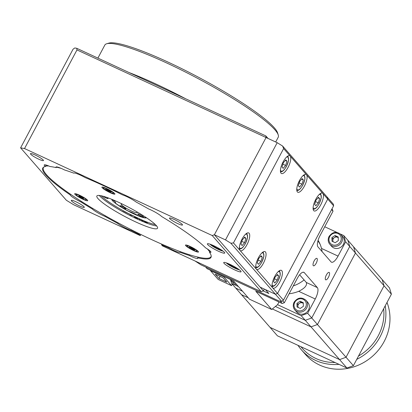 <?xml version="1.0" encoding="UTF-8"?>
<svg xmlns="http://www.w3.org/2000/svg" width="412" height="412" viewBox="0 0 412 412"><rect width="100%" height="100%" fill="white"/><g stroke="black" fill="none" stroke-linecap="round" stroke-linejoin="round"><path stroke-width="0.62" d="M234.835 269.963A9.816 1.421 -152 0 0 241.056 271.766A9.816 1.421 -152 0 0 229.937 264.349A9.816 1.421 -152 0 0 223.716 262.547A9.816 1.421 -152 0 0 234.835 269.963M218.499 251.253A9.816 1.421 -152 0 0 224.72 253.056A9.816 1.421 -152 0 0 213.601 245.64A9.816 1.421 -152 0 0 207.38 243.837A9.816 1.421 -152 0 0 218.499 251.253M174.152 219.426A7.365 1.066 28 0 1 182.49 224.988A7.365 1.066 28 0 1 177.83 223.634A7.365 1.066 28 0 1 169.487 218.072A7.365 1.066 28 0 1 174.152 219.426M35.118 155A7.365 1.066 28 0 1 43.456 160.562A7.365 1.066 28 0 1 38.79 159.207A7.365 1.066 28 0 1 30.452 153.645A7.365 1.066 28 0 1 35.118 155M75.957 201.772A7.365 1.066 28 0 1 84.295 207.334A7.365 1.066 28 0 1 79.629 205.985A7.365 1.066 28 0 1 71.291 200.423A7.365 1.066 28 0 1 75.957 201.772M131.68 229.927L131.351 230.54A95.239 13.771 -152 0 0 139.313 234.516L139.637 233.898M145.606 222.681L145.9 222.12M105.436 215.842L105.112 216.455A95.239 13.771 -152 0 0 117.647 223.376L117.976 222.763M81.329 201.38L80.999 201.998A95.239 13.771 -152 0 0 92.195 208.92L92.525 208.302M46.196 165.052L45.418 166.52A95.239 13.771 -152 0 0 42.802 167.993A95.239 13.771 -152 0 0 70.138 194.835L70.473 194.212M56.526 166.886L56.135 167.622A95.239 13.771 -152 0 0 50.022 166.525A10.146 1.468 -152 0 0 44.228 164.949A10.146 1.468 -152 0 0 45.418 166.52M198.002 257.124L197.652 257.783A95.239 13.771 -152 0 0 210.98 257.412A95.239 13.771 -152 0 0 209.476 252.288A10.146 1.468 -152 0 0 210.929 252.257A10.146 1.468 -152 0 0 205.614 247.864A95.239 13.771 -152 0 0 161.592 216.485A10.146 1.468 -152 0 0 150.648 209.821A10.146 1.468 -152 0 0 148.675 208.956A95.239 13.771 -152 0 0 136.135 202.029A10.146 1.468 -152 0 0 126.587 196.534A10.146 1.468 -152 0 0 122.431 194.866A95.239 13.771 -152 0 0 103.124 185.482A95.239 13.771 -152 0 0 85.099 177.567A10.146 1.468 -152 0 0 80.185 175.033A10.146 1.468 -152 0 0 73.779 173.138A95.239 13.771 -152 0 0 64.509 169.95A10.146 1.468 -152 0 0 62.387 168.92A10.146 1.468 -152 0 0 55.96 167.056A10.146 1.468 -152 0 0 56.135 167.622M261.234 291.665L212.226 235.535L214.379 234.752L263.386 290.877L261.234 291.665L162.519 245.923L161.561 244.821A95.239 13.771 -152 0 0 168.688 247.839A10.146 1.468 -152 0 0 180.003 252.273A95.239 13.771 -152 0 0 189.278 255.455A10.146 1.468 -152 0 0 197.822 258.35A10.146 1.468 -152 0 0 197.652 257.783M161.89 244.203L161.561 244.821M117.647 223.376A10.146 1.468 -152 0 0 131.351 230.54M92.195 208.92A10.146 1.468 -152 0 0 105.112 216.455M70.138 194.835A10.146 1.468 -152 0 0 80.999 201.998M209.476 252.288L210.141 251.032M189.278 255.455L189.618 254.817M180.338 251.639L180.003 252.273M168.688 247.839L169.018 247.221M139.313 234.516L140.276 235.613L73.537 204.687L66.342 200.242L20.6 147.857L73.053 49.208L74.793 47.957L76.756 48.307L265.848 135.929L268.052 138.453M147.136 222.707L146.888 223.175L147.136 222.707M140.868 234.5L140.276 235.613M230.895 243.24L233.455 242.925L239.99 250.408A9.816 3.445 114.9 0 0 240.423 250.738A9.816 3.445 114.9 0 0 246.999 244.635A9.816 3.445 114.9 0 0 248.678 232.919A9.816 3.445 114.9 0 0 242.102 239.022A9.816 3.445 114.9 0 0 239.99 250.408L256.326 269.113A9.816 3.445 114.9 0 0 256.758 269.448A9.816 3.445 114.9 0 0 263.34 263.345A9.816 3.445 114.9 0 0 265.014 251.629A9.816 3.445 114.9 0 0 258.437 257.732A9.816 3.445 114.9 0 0 256.326 269.113L272.662 287.823A9.816 3.445 114.9 0 0 273.094 288.158A9.816 3.445 114.9 0 0 279.676 282.055A9.816 3.445 114.9 0 0 281.35 270.339A9.816 3.445 114.9 0 0 274.773 276.442A9.816 3.445 114.9 0 0 272.662 287.823L277.564 293.437L275.412 294.225L230.895 243.24L225.503 239.902L277.194 142.686L266.07 137.536L265.848 135.929M225.503 239.902L214.379 234.752L266.07 137.536L76.977 49.914L76.756 48.307M76.977 49.914L24.529 148.562L20.6 147.857M24.529 148.562L212.226 235.535M264.334 289.09L263.386 290.877M139.802 214.554A3.27 0.474 -152 0 0 137.732 213.957A3.27 0.474 -152 0 0 141.434 216.429A3.27 0.474 -152 0 0 143.51 217.026A3.27 0.474 -152 0 0 139.802 214.554M122.106 206.355A3.27 0.474 -152 0 0 120.036 205.753A3.27 0.474 -152 0 0 123.739 208.225A3.27 0.474 -152 0 0 125.815 208.827A3.27 0.474 -152 0 0 122.106 206.355M145.894 217.382A18.983 2.745 -152 0 1 145.565 217.582A18.983 2.745 -152 0 1 138.473 215.811A9.816 1.421 -152 0 0 133.256 213.092A9.816 1.421 -152 0 0 128.925 211.387A18.983 2.745 -152 0 1 115.169 202.884A9.816 1.421 -152 0 0 115.597 202.714A9.816 1.421 -152 0 0 112.363 199.671L112.327 199.542M136.434 211.567A9.002 1.303 28 0 1 137.119 212.638A9.002 1.303 28 0 1 131.418 210.985A9.002 1.303 28 0 1 121.226 204.187A9.002 1.303 28 0 1 122.503 204.156M115.35 202.065L115.169 202.884M315.824 199.238A9.816 3.445 114.9 0 0 314.145 210.954A9.816 3.445 114.9 0 0 320.721 204.852A9.816 3.445 114.9 0 0 322.833 193.47A9.816 3.445 114.9 0 0 322.4 193.135A9.816 3.445 114.9 0 0 315.824 199.238M299.488 180.528A9.816 3.445 114.9 0 0 297.809 192.244A9.816 3.445 114.9 0 0 304.386 186.142A9.816 3.445 114.9 0 0 306.497 174.76A9.816 3.445 114.9 0 0 306.065 174.43A9.816 3.445 114.9 0 0 299.488 180.528M283.152 161.823A9.816 3.445 114.9 0 0 281.473 173.534A9.816 3.445 114.9 0 0 288.05 167.432A9.816 3.445 114.9 0 0 290.161 156.05A9.816 3.445 114.9 0 0 289.729 155.721A9.816 3.445 114.9 0 0 283.152 161.823M277.194 142.686L282.586 146.023L327.102 197.008L327.736 199.078L283.626 148.567L233.455 242.925M266.07 137.536L214.379 234.752L260.116 287.138L275.412 294.225L277.564 293.437L327.736 199.078L277.564 293.437L283.446 300.173L333.617 205.815L327.736 199.078L327.102 197.008L333.39 204.208L333.617 205.815M283.626 148.567L282.586 146.023M135.002 218.015L135.239 217.567A8.183 1.184 -152 0 0 137.716 218.231M137.361 219.127L137.953 218.345M138.865 219.812A2.616 2.421 138.9 0 1 140.363 219.488M142.083 220.472A2.616 2.421 138.9 0 1 142.454 221.388M144.926 222.413L145.245 221.81M135.239 217.567A94.909 13.725 28 0 1 134.523 217.201M106.718 43.749L108.892 43.111A96.547 13.962 28 0 1 168.173 62.155A96.547 13.962 28 0 1 277.554 132.793L278.239 134.951A98.185 14.199 -152 0 0 167.004 63.118A98.185 14.199 -152 0 0 106.718 43.749A98.185 14.199 -152 0 0 104.818 45.088L97.896 58.102M185.663 98.772A98.185 14.199 -152 0 0 155.906 83.991A98.185 14.199 -152 0 0 129.054 72.543M275.69 141.991L278.198 137.278A98.185 14.199 -152 0 0 278.239 134.951M313.264 265.658A4.089 1.437 -65.1 0 1 314.001 261.193A4.089 1.437 -65.1 0 1 316.885 258.37A4.089 1.437 -65.1 0 1 317.065 258.509A4.089 1.437 -65.1 0 1 316.328 262.974A4.089 1.437 -65.1 0 1 313.444 265.797A4.089 1.437 -65.1 0 1 313.264 265.658M325.516 279.691A4.089 1.437 -65.1 0 1 326.252 275.226A4.089 1.437 -65.1 0 1 329.137 272.404A4.089 1.437 -65.1 0 1 329.317 272.543A4.089 1.437 -65.1 0 1 328.58 277.003A4.089 1.437 -65.1 0 1 325.696 279.83A4.089 1.437 -65.1 0 1 325.516 279.691M205.66 267.028L207.128 268.712L233.547 280.953L249.476 299.194L271.719 309.5L277.564 304.689L301.198 315.644L307.651 313.285L311.735 317.966L305.282 320.32L301.198 315.644M282.642 300.75L284.362 302.717L282.21 303.5L280.155 301.146M230.607 279.897L231.683 283.43L235.767 288.106L242.534 291.243L235.767 288.106L241.483 294.657L248.251 297.794L241.483 294.657L277.42 335.816L346.94 368.029L339.591 359.609L270.071 327.396L339.591 359.609L305.282 320.32L311.735 317.966L317.451 324.512L355.463 253.03L345.658 241.803L343.768 235.582L340.338 233.99M275.396 306.471L305.282 320.32L275.396 306.471M231.683 283.43L238.45 286.567M301.548 302.732A4.743 4.393 138.9 0 1 301.878 302.671M289.116 293.771A35.999 33.31 -41.1 0 0 298.7 291.32C304.746 288.297 307.295 285.356 306.343 282.498L317.364 287.607A9.816 3.445 -65.1 0 1 315.252 298.988L307.651 313.285M278.991 302.006L277.564 304.689M317.364 287.607L304.293 272.641L303.33 272.193M299.632 274.809L306.343 282.498M284.362 302.717L297.284 278.409A9.816 3.445 -65.1 0 1 303.86 272.306A9.816 3.445 -65.1 0 1 304.293 272.641M282.21 303.5L255.795 291.258L271.719 309.5M332.046 208.76L333.009 211.217L331.603 209.6M336.877 232.389L324.744 226.765M343.768 235.582L347.852 240.258L349.742 246.479L311.735 317.966L349.742 246.479L347.852 240.258L389.51 287.967L391.4 294.189L355.463 253.03L353.568 246.809L355.463 253.03L317.451 324.512L353.393 365.671L346.94 368.029M318.095 240.314A35.999 33.31 138.9 0 1 321.504 248.431L338.056 256.099L345.658 241.803M336.815 236.962A4.743 4.393 -41.1 0 0 336.486 237.018M338.056 256.099A9.816 3.445 -65.1 0 1 331.48 262.202A9.816 3.445 -65.1 0 1 331.047 261.872L317.976 246.906A9.816 3.445 -65.1 0 1 320.088 235.52L333.009 211.217M322.096 251.624L321.504 248.431M147.084 222.089L146.95 222.346L124.352 211.603L147.275 222.774L147.548 222.264M146.95 222.346L147.275 222.774M102.923 196.184A3.27 0.474 -152 0 0 106.033 197.966A3.27 0.474 -152 0 0 108.052 198.538A3.27 0.474 -152 0 0 107.985 198.347A3.27 0.474 -152 0 0 106.806 197.415M101.079 195.736A33.712 4.872 -152 0 0 128.678 213.663L142.619 220.291A33.712 4.872 -152 0 0 155.396 224.617M111.791 199.32A19.637 2.838 -152 0 0 112.224 200.361A19.637 2.838 -152 0 0 130.068 212.077A19.637 2.838 -152 0 0 146.43 217.737M195.092 261.012L200.896 264.818L278.754 300.899L281.7 301.424L275.412 294.225L265.4 289.584L268.83 293.514L263.253 290.929M281.7 301.424L283.446 300.173M300.935 346.713A47.457 43.904 -41.1 0 0 315.911 358.497A47.457 43.904 -41.1 0 0 335.028 362.508M358.528 356.019A47.457 43.904 -41.1 0 0 383.654 308.758M385.194 305.864A49.09 45.418 138.9 0 1 356.746 359.362M339.014 364.357A49.09 45.418 138.9 0 1 315.561 360.397A49.09 45.418 138.9 0 1 301.388 349.793A49.09 45.418 138.9 0 1 298.005 345.354M301.388 349.793L305.472 354.469A49.09 45.418 -41.1 0 0 319.645 365.073A49.09 45.418 -41.1 0 0 373.55 355.288A49.09 45.418 -41.1 0 0 387.007 302.449M219.014 278.512L226.801 282.122L222.964 277.724L215.177 274.119L219.014 278.512L220.132 276.416M232.291 284.126L231.503 285.609L223.824 276.818L210.475 270.632L210.635 270.334M223.979 276.519L223.824 276.818M231.503 285.609L218.154 279.424L210.475 270.632M272.368 308.969L311.003 326.871L317.451 324.512L311.003 326.871L272.368 308.969M384.051 285.768L382.156 279.547L384.051 285.768L346.039 357.256L339.591 359.609L346.039 357.256L384.051 285.768M320.119 244.331A35.02 32.399 -41.1 0 0 317.915 240.953M353.393 365.671L391.4 294.189M304.097 279.928A31.909 29.525 138.9 0 1 293.303 285.892M220.575 249.42L217.835 248.652L213.771 246.366L212.834 245.294M218.185 247.998L217.835 248.652M214.044 245.851L213.771 246.366M236.91 268.13L234.171 267.362L230.107 265.076L229.17 263.999M234.521 266.708L234.171 267.362M230.385 264.561L230.107 265.076M244.62 242.663L242.127 245.562L240.948 244.213L242.261 239.964L244.749 237.065L245.928 238.414L244.62 242.663L241.829 241.37M244.254 237.642L245.928 238.414M258.463 264.272L257.284 262.923L258.597 258.674L261.084 255.775L262.264 257.124L260.956 261.373L258.463 264.272M258.164 260.08L260.956 261.373M260.59 256.346L262.264 257.124M277.42 274.485L278.6 275.834L277.291 280.083L274.799 282.982L273.619 281.633L274.933 277.379L277.42 274.485M276.926 275.056L278.6 275.834M274.5 278.79L277.291 280.083M285.665 165.464L283.178 168.359L281.999 167.009L283.307 162.761L285.799 159.861L286.979 161.21L285.665 165.464L282.874 164.167M285.305 160.438L286.979 161.21M303.314 179.92L302.001 184.169L299.514 187.069L298.334 185.719L299.642 181.471L302.135 178.571L303.314 179.92L301.641 179.148M299.21 182.877L302.001 184.169M315.978 200.18L318.471 197.281L319.65 198.63L318.337 202.879L315.849 205.779L314.67 204.429L315.978 200.18M317.976 197.858L319.65 198.63M315.546 201.586L318.337 202.879M141.192 219.884L141.398 220.044A4.707 4.45 -37.1 0 0 143.258 220.868M129.893 214.513L130.099 214.673A4.707 4.45 -37.1 0 0 131.958 215.497M130.831 214.961A4.877 4.609 142.9 0 1 130.007 214.57M340.904 234.567C336.578 231.106 332.628 231.729 329.07 236.437C327.705 239.295 327.952 241.901 329.811 244.254A7.365 6.813 138.9 0 0 341.615 242.313A7.365 6.813 138.9 0 0 340.904 234.567L342.691 236.612A7.365 6.813 138.9 0 1 343.402 244.357A7.365 6.813 138.9 0 1 331.598 246.299L329.811 244.254A7.365 6.813 138.9 0 1 329.1 236.514M332.86 241.643L332.793 238.661L334.353 237.6A3.27 3.028 -41.1 0 0 333.184 241.793M335.018 235.515L338.231 237.003L338.314 240.608L335.188 242.72L331.979 241.236L331.892 237.631L335.018 235.515L335.919 236.545L338.247 237.621M332.793 238.661L331.892 237.631M338.247 237.77A3.27 3.028 -41.1 0 0 337.521 237.286A3.27 3.028 138.9 0 0 334.353 237.6L335.919 236.545M305.967 300.276C301.636 296.815 297.691 297.438 294.132 302.145C292.767 305.004 293.014 307.615 294.874 309.963A7.365 6.813 138.9 0 0 306.677 308.022A7.365 6.813 138.9 0 0 305.967 300.276L307.754 302.326A7.365 6.813 138.9 0 1 308.464 310.066A7.365 6.813 138.9 0 1 296.661 312.013L294.874 309.963A7.365 6.813 138.9 0 1 294.163 302.223M296.954 303.34L300.08 301.224L303.294 302.712L303.376 306.317L300.25 308.433L297.042 306.945L296.954 303.34L297.855 304.37L300.981 302.253L300.08 301.224M300.981 302.253L303.304 303.335M297.922 307.352L297.855 304.37M298.247 307.501A3.27 3.028 138.9 0 1 303.309 303.479M236.673 284.527A7.365 6.813 138.9 0 1 232.759 282.4L230.972 280.351A7.365 6.813 138.9 0 1 230.313 279.454M190.55 246.917A5.727 0.829 28 0 1 197.034 251.243A5.727 0.829 28 0 1 193.408 250.192A5.727 0.829 28 0 1 186.919 245.866A5.727 0.829 28 0 1 190.55 246.917M190.771 248.101L189.18 247.154L191.08 247.926L190.674 247.421L194.773 249.955L192.224 249.198L190.874 247.911M192.414 248.585L192.224 249.198M77.647 194.716A5.727 0.829 28 0 1 83.342 197.482A5.727 0.829 28 0 1 86.257 199.913A5.727 0.829 28 0 1 84.759 199.732A5.727 0.829 28 0 1 79.063 196.967A5.727 0.829 28 0 1 76.143 194.536A5.727 0.829 28 0 1 77.647 194.716M82.601 197.837L83.523 198.718L82.74 198.455L79.624 196.838L78.852 196.292L80.062 196.642L78.877 195.731L82.781 197.611L83.554 198.157L82.601 197.837L82.73 197.595M82.766 198.182L82.74 198.455M106.981 188.979A5.727 0.829 28 0 1 113.465 193.305A5.727 0.829 28 0 1 109.839 192.255A5.727 0.829 28 0 1 103.355 187.929A5.727 0.829 28 0 1 106.981 188.979M110.895 191.662L111.209 192.018L109.304 191.245L109.716 191.75L105.611 189.216L107.517 189.989L107.105 189.484L110.895 191.662M108.845 190.648L108.66 191.261M190.138 246.448A7.365 1.066 -152 0 0 185.621 244.996A7.365 1.066 -152 0 0 193.815 250.661A7.365 1.066 -152 0 0 198.481 251.835A7.365 1.066 -152 0 0 190.138 246.448M79.361 195.118A7.365 1.066 -152 0 0 74.845 193.666A7.365 1.066 -152 0 0 83.039 199.331A7.365 1.066 -152 0 0 87.705 200.505A7.365 1.066 -152 0 0 79.361 195.118M106.574 188.511A7.365 1.066 -152 0 0 102.052 187.058A7.365 1.066 -152 0 0 110.246 192.723A7.365 1.066 -152 0 0 114.917 193.898A7.365 1.066 -152 0 0 106.574 188.511M118.62 202.307A34.366 4.97 -152 0 0 96.856 195.999A34.366 4.97 -152 0 0 135.775 221.955A34.366 4.97 -152 0 0 157.538 228.263A34.366 4.97 -152 0 0 118.62 202.307M99.271 195.448A34.366 4.97 -152 0 0 137.294 219.096A34.366 4.97 -152 0 0 156.642 225.956M43.816 167.03A94.909 13.725 -152 0 0 43.394 167.576A94.909 13.725 -152 0 0 150.885 239.259A94.909 13.725 -152 0 0 210.995 256.691A94.909 13.725 -152 0 0 211.212 256.032M209.698 251.871A94.909 13.725 -152 0 0 207.349 248.946M78.821 174.425A94.909 13.725 -152 0 0 76.163 173.406M61.146 168.364A94.909 13.725 -152 0 0 56.392 167.138M48.74 165.969A94.909 13.725 -152 0 0 45.593 166.19M315.252 298.988L298.7 291.32M209.981 244.156A7.771 1.123 -152 0 0 218.597 249.523A7.771 1.123 -152 0 0 222.995 251.078M226.317 262.866A7.771 1.123 -152 0 0 234.933 268.233A7.771 1.123 -152 0 0 239.336 269.788M239.418 247.154A7.771 2.724 114.9 0 0 245.377 243.533A7.771 2.724 114.9 0 0 247.54 236.323A7.771 2.724 114.9 0 0 245.294 234.469M255.754 265.864A7.771 2.724 114.9 0 0 261.713 262.243A7.771 2.724 114.9 0 0 263.876 255.033A7.771 2.724 114.9 0 0 261.63 253.179M272.09 284.574A7.771 2.724 114.9 0 0 278.048 280.953A7.771 2.724 114.9 0 0 280.212 273.743A7.771 2.724 114.9 0 0 277.966 271.889M280.469 169.95A7.771 2.724 114.9 0 0 286.428 166.335A7.771 2.724 114.9 0 0 288.585 159.12A7.771 2.724 114.9 0 0 286.345 157.271M296.805 188.66A7.771 2.724 114.9 0 0 302.763 185.045A7.771 2.724 114.9 0 0 304.921 177.83A7.771 2.724 114.9 0 0 302.681 175.976M313.141 207.37A7.771 2.724 114.9 0 0 319.099 203.749A7.771 2.724 114.9 0 0 321.257 196.539A7.771 2.724 114.9 0 0 319.017 194.685M142.13 220.327A4.877 4.609 142.9 0 1 141.306 219.941M340.492 241.617A6.34 5.866 -41.1 0 0 338.051 233.578A6.34 5.866 -41.1 0 0 329.718 236.622A6.34 5.866 -41.1 0 0 332.16 244.661A6.34 5.866 -41.1 0 0 340.492 241.617M305.555 307.326A6.34 5.866 -41.1 0 0 303.114 299.287A6.34 5.866 -41.1 0 0 294.776 302.331A6.34 5.866 -41.1 0 0 297.222 310.37A6.34 5.866 -41.1 0 0 305.555 307.326M234.886 282.483A7.365 6.813 138.9 0 1 230.972 280.351L230.313 279.449M192.09 248.323L191.848 248.771M82.034 197.363L81.803 197.796M80.577 197.157L80.778 196.771M108.521 190.38L108.284 190.828M145.565 217.582L146.008 217.454M123.44 210.851L122.941 211.794M209.811 244.1L216.13 248.312L223.139 251.191M226.147 262.81L232.466 267.022L239.475 269.896M239.47 249.198L241.283 248.663L243.013 247.164L245.418 243.626L247.591 237.467L246.891 233.187M255.806 267.908L257.618 267.373L259.349 265.874L261.754 262.336L263.927 256.176L263.227 251.897M272.141 286.618L273.954 286.082L275.685 284.584L278.09 281.046L280.263 274.886L279.563 270.607M280.521 172L282.328 171.459L284.064 169.96L286.469 166.427L288.637 160.268L287.942 155.983M296.856 190.71L298.664 190.169L300.399 188.67L302.805 185.137L304.973 178.973L304.277 174.693M313.192 209.42L315 208.879L316.735 207.38L319.14 203.847L321.308 197.683L320.613 193.403M197.034 251.243L197.348 250.65M193.012 248.925L192.873 249.183M186.919 245.866L187.233 245.274M86.257 199.913L86.572 199.32M82.498 197.518L82.343 197.806M80.201 196.375L80.062 196.642M76.143 194.536L76.457 193.944M113.465 193.305L113.779 192.713M109.443 190.988L109.304 191.245M103.355 187.929L103.67 187.336M211.227 256.254L210.995 256.691M43.626 167.138L43.394 167.576"/></g></svg>
